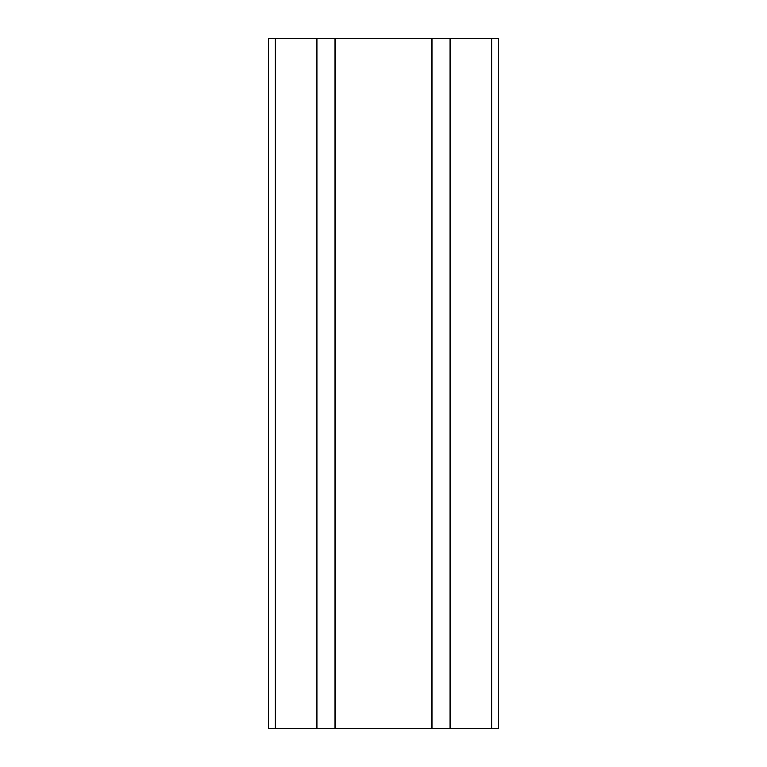 <?xml version="1.0" encoding="UTF-8"?>
<svg xmlns="http://www.w3.org/2000/svg" width="767" height="767" viewBox="0 0 767 767"><rect width="100%" height="100%" fill="white"/><g stroke="black" fill="none" stroke-linecap="round" stroke-linejoin="round"><path stroke-width="1.15" d="M275.353 728.65L268.45 728.65L268.45 38.35L275.353 38.35L275.353 728.65L316.541 728.65L316.541 38.35L275.353 38.35M491.647 38.35L491.647 728.65L498.55 728.65L498.55 38.35L316.541 38.35M335.409 38.35L335.409 728.65L316.541 728.65M431.591 38.35L431.591 728.65L335.409 728.65M450.459 38.35L450.459 728.65L431.591 728.65M491.647 728.65L450.459 728.65M316.934 38.35L316.934 728.65M335.016 38.35L335.016 728.65M431.984 38.35L431.984 728.65M450.066 38.35L450.066 728.65"/></g></svg>

